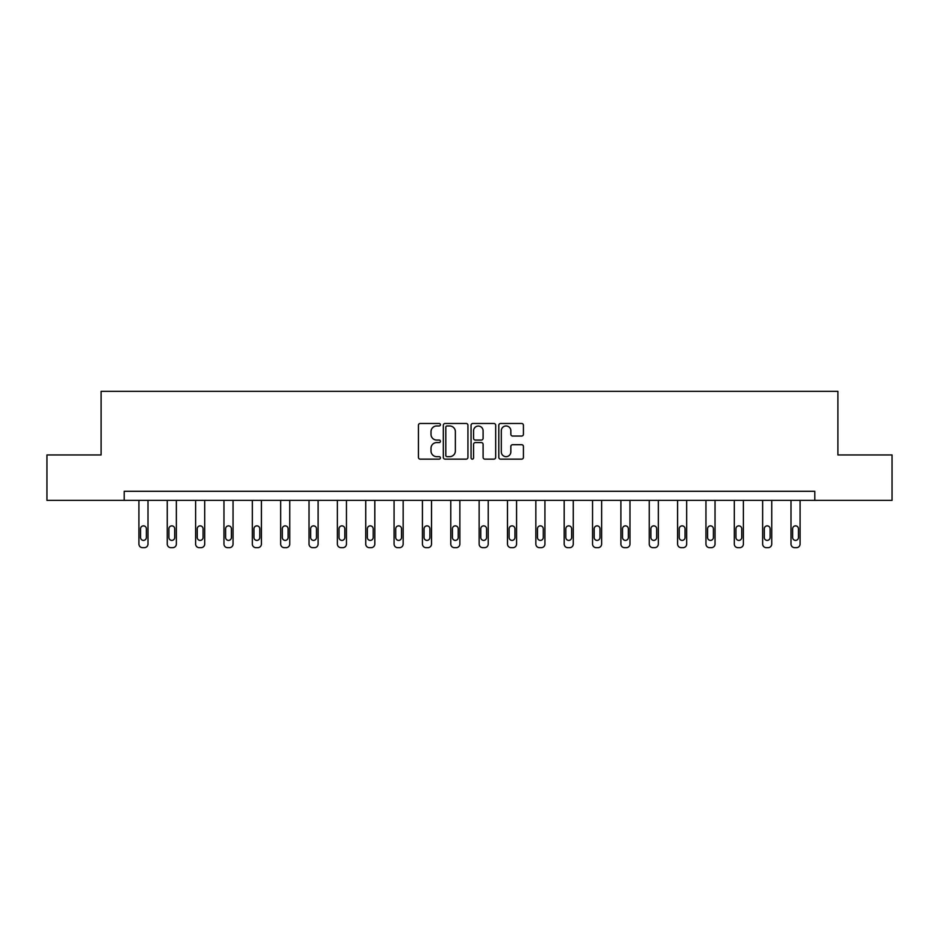 <?xml version="1.0" encoding="UTF-8"?>
<svg xmlns="http://www.w3.org/2000/svg" width="939" height="939" viewBox="0 0 939 939"><rect width="100%" height="100%" fill="white"/><g stroke="black" fill="none" stroke-linecap="round" stroke-linejoin="round"><path stroke-width="1.41" d="M440.426 424.721A1.244 1.244 0 0 0 439.17 423.477L420.214 423.477A1.784 1.784 0 0 0 418.43 425.261L418.43 457.363A1.784 1.784 0 0 0 420.214 459.148L439.17 459.148A1.244 1.244 0 0 0 440.426 457.903A1.244 1.244 0 0 0 439.17 456.659L436.717 456.659A5.704 5.704 0 0 1 431.013 450.943L431.013 448.267A5.704 5.704 0 0 1 436.717 442.562L439.17 442.562A1.244 1.244 0 0 0 440.426 441.307A1.244 1.244 0 0 0 439.17 440.062L436.717 440.062A5.704 5.704 0 0 1 431.013 434.358L431.013 431.682A5.704 5.704 0 0 1 436.717 425.966L439.17 425.966A1.244 1.244 0 0 0 440.426 424.721M521.638 436.048A1.784 1.784 0 0 0 523.422 434.264L523.422 425.261A1.784 1.784 0 0 0 521.638 423.477L500.581 423.477A1.784 1.784 0 0 0 498.797 425.261L498.797 457.363A1.784 1.784 0 0 0 500.581 459.148L521.638 459.148A1.784 1.784 0 0 0 523.422 457.363L523.422 446.483A1.784 1.784 0 0 0 521.638 444.699L512.624 444.699A1.784 1.784 0 0 0 510.839 446.483L510.839 451.882A4.777 4.777 0 0 1 506.074 456.659A4.777 4.777 0 0 1 501.297 451.882L501.297 430.743A4.777 4.777 0 0 1 506.074 425.966A4.777 4.777 0 0 1 510.839 430.743L510.839 434.264A1.784 1.784 0 0 0 512.624 436.048L521.638 436.048M124.194 500.381L46.95 500.381L46.95 454.946L101.107 454.946L101.107 391.328L837.893 391.328L837.893 454.946L892.05 454.946L892.05 500.381L814.806 500.381L814.806 491.297L124.194 491.297L124.194 500.381L814.806 500.381M467.939 425.261A1.784 1.784 0 0 0 466.155 423.477L445.109 423.477A1.784 1.784 0 0 0 443.325 425.261L443.325 457.363A1.784 1.784 0 0 0 445.109 459.148L466.155 459.148A1.784 1.784 0 0 0 467.939 457.363L467.939 425.261M472.845 423.477L493.891 423.477A1.784 1.784 0 0 1 495.675 425.261L495.675 457.363A1.784 1.784 0 0 1 493.891 459.148L484.888 459.148A1.784 1.784 0 0 1 483.104 457.363L483.104 444.347A1.784 1.784 0 0 0 481.32 442.562L475.345 442.562A1.784 1.784 0 0 0 473.561 444.347L473.561 457.903A1.244 1.244 0 0 1 472.305 459.148A1.244 1.244 0 0 1 471.061 457.903L471.061 425.261A1.784 1.784 0 0 1 472.845 423.477M447.07 425.966A1.244 1.244 0 0 0 445.814 427.222L445.814 455.403A1.244 1.244 0 0 0 447.07 456.659L449.652 456.659A5.704 5.704 0 0 0 455.368 450.943L455.368 431.682A5.704 5.704 0 0 0 449.652 425.966L447.07 425.966M483.104 430.837A4.777 4.777 0 0 0 478.327 426.06A4.777 4.777 0 0 0 473.561 430.837L473.561 438.278A1.784 1.784 0 0 0 475.345 440.062L481.32 440.062A1.784 1.784 0 0 0 483.104 438.278L483.104 430.837M147.998 500.381L147.998 544.033A3.639 3.639 0 0 1 144.36 547.672L142.552 547.672A3.639 3.639 0 0 1 138.913 544.033L138.913 500.381M146.367 537.495L146.367 528.763A2.911 2.911 0 0 0 143.456 525.863A2.911 2.911 0 0 0 140.545 528.763L140.545 537.495A2.911 2.911 0 0 0 143.456 540.394A2.911 2.911 0 0 0 146.367 537.495M176.356 500.381L176.356 544.033A3.639 3.639 0 0 1 172.717 547.672L170.898 547.672A3.639 3.639 0 0 1 167.259 544.033L167.259 500.381M174.713 537.495L174.713 528.763A2.911 2.911 0 0 0 171.802 525.863A2.911 2.911 0 0 0 168.903 528.763L168.903 537.495A2.911 2.911 0 0 0 171.802 540.394A2.911 2.911 0 0 0 174.713 537.495M204.702 500.381L204.702 544.033A3.639 3.639 0 0 1 201.063 547.672L199.244 547.672A3.639 3.639 0 0 1 195.617 544.033L195.617 500.381M203.07 537.495L203.07 528.763A2.911 2.911 0 0 0 200.16 525.863A2.911 2.911 0 0 0 197.249 528.763L197.249 537.495A2.911 2.911 0 0 0 200.16 540.394A2.911 2.911 0 0 0 203.07 537.495M233.048 500.381L233.048 544.033A3.639 3.639 0 0 1 229.421 547.672L227.602 547.672A3.639 3.639 0 0 1 223.963 544.033L223.963 500.381M231.417 537.495L231.417 528.763A2.911 2.911 0 0 0 228.506 525.863A2.911 2.911 0 0 0 225.606 528.763L225.606 537.495A2.911 2.911 0 0 0 228.506 540.394A2.911 2.911 0 0 0 231.417 537.495M261.406 500.381L261.406 544.033A3.639 3.639 0 0 1 257.767 547.672L255.948 547.672A3.639 3.639 0 0 1 252.321 544.033L252.321 500.381M259.774 537.495L259.774 528.763A2.911 2.911 0 0 0 256.863 525.863A2.911 2.911 0 0 0 253.953 528.763L253.953 537.495A2.911 2.911 0 0 0 256.863 540.394A2.911 2.911 0 0 0 259.774 537.495M289.752 500.381L289.752 544.033A3.639 3.639 0 0 1 286.125 547.672L284.306 547.672A3.639 3.639 0 0 1 280.667 544.033L280.667 500.381M288.12 537.495L288.12 528.763A2.911 2.911 0 0 0 285.21 525.863A2.911 2.911 0 0 0 282.31 528.763L282.31 537.495A2.911 2.911 0 0 0 285.21 540.394A2.911 2.911 0 0 0 288.12 537.495M318.11 500.381L318.11 544.033A3.639 3.639 0 0 1 314.471 547.672L312.652 547.672A3.639 3.639 0 0 1 309.025 544.033L309.025 500.381M316.478 537.495L316.478 528.763A2.911 2.911 0 0 0 313.567 525.863A2.911 2.911 0 0 0 310.656 528.763L310.656 537.495A2.911 2.911 0 0 0 313.567 540.394A2.911 2.911 0 0 0 316.478 537.495M346.456 500.381L346.456 544.033A3.639 3.639 0 0 1 342.829 547.672L341.01 547.672A3.639 3.639 0 0 1 337.371 544.033L337.371 500.381M344.824 537.495L344.824 528.763A2.911 2.911 0 0 0 341.913 525.863A2.911 2.911 0 0 0 339.014 528.763L339.014 537.495A2.911 2.911 0 0 0 341.913 540.394A2.911 2.911 0 0 0 344.824 537.495M374.814 500.381L374.814 544.033A3.639 3.639 0 0 1 371.175 547.672L369.356 547.672A3.639 3.639 0 0 1 365.729 544.033L365.729 500.381M373.182 537.495L373.182 528.763A2.911 2.911 0 0 0 370.271 525.863A2.911 2.911 0 0 0 367.36 528.763L367.36 537.495A2.911 2.911 0 0 0 370.271 540.394A2.911 2.911 0 0 0 373.182 537.495M403.16 500.381L403.16 544.033A3.639 3.639 0 0 1 399.533 547.672L397.713 547.672A3.639 3.639 0 0 1 394.075 544.033L394.075 500.381M401.528 537.495L401.528 528.763A2.911 2.911 0 0 0 398.617 525.863A2.911 2.911 0 0 0 395.718 528.763L395.718 537.495A2.911 2.911 0 0 0 398.617 540.394A2.911 2.911 0 0 0 401.528 537.495M431.517 500.381L431.517 544.033A3.639 3.639 0 0 1 427.879 547.672L426.06 547.672A3.639 3.639 0 0 1 422.433 544.033L422.433 500.381M429.886 537.495L429.886 528.763A2.911 2.911 0 0 0 426.975 525.863A2.911 2.911 0 0 0 424.064 528.763L424.064 537.495A2.911 2.911 0 0 0 426.975 540.394A2.911 2.911 0 0 0 429.886 537.495M459.864 500.381L459.864 544.033A3.639 3.639 0 0 1 456.237 547.672L454.417 547.672A3.639 3.639 0 0 1 450.779 544.033L450.779 500.381M458.232 537.495L458.232 528.763A2.911 2.911 0 0 0 455.321 525.863A2.911 2.911 0 0 0 452.422 528.763L452.422 537.495A2.911 2.911 0 0 0 455.321 540.394A2.911 2.911 0 0 0 458.232 537.495M488.221 500.381L488.221 544.033A3.639 3.639 0 0 1 484.583 547.672L482.763 547.672A3.639 3.639 0 0 1 479.136 544.033L479.136 500.381M486.578 537.495L486.578 528.763A2.911 2.911 0 0 0 483.679 525.863A2.911 2.911 0 0 0 480.768 528.763L480.768 537.495A2.911 2.911 0 0 0 483.679 540.394A2.911 2.911 0 0 0 486.578 537.495M516.567 500.381L516.567 544.033A3.639 3.639 0 0 1 512.94 547.672L511.121 547.672A3.639 3.639 0 0 1 507.483 544.033L507.483 500.381M514.936 537.495L514.936 528.763A2.911 2.911 0 0 0 512.025 525.863A2.911 2.911 0 0 0 509.114 528.763L509.114 537.495A2.911 2.911 0 0 0 512.025 540.394A2.911 2.911 0 0 0 514.936 537.495M544.925 500.381L544.925 544.033A3.639 3.639 0 0 1 541.287 547.672L539.467 547.672A3.639 3.639 0 0 1 535.84 544.033L535.84 500.381M543.282 537.495L543.282 528.763A2.911 2.911 0 0 0 540.383 525.863A2.911 2.911 0 0 0 537.472 528.763L537.472 537.495A2.911 2.911 0 0 0 540.383 540.394A2.911 2.911 0 0 0 543.282 537.495M573.271 500.381L573.271 544.033A3.639 3.639 0 0 1 569.644 547.672L567.825 547.672A3.639 3.639 0 0 1 564.186 544.033L564.186 500.381M571.64 537.495L571.64 528.763A2.911 2.911 0 0 0 568.729 525.863A2.911 2.911 0 0 0 565.818 528.763L565.818 537.495A2.911 2.911 0 0 0 568.729 540.394A2.911 2.911 0 0 0 571.64 537.495M601.629 500.381L601.629 544.033A3.639 3.639 0 0 1 597.99 547.672L596.171 547.672A3.639 3.639 0 0 1 592.544 544.033L592.544 500.381M599.986 537.495L599.986 528.763A2.911 2.911 0 0 0 597.087 525.863A2.911 2.911 0 0 0 594.176 528.763L594.176 537.495A2.911 2.911 0 0 0 597.087 540.394A2.911 2.911 0 0 0 599.986 537.495M629.975 500.381L629.975 544.033A3.639 3.639 0 0 1 626.348 547.672L624.529 547.672A3.639 3.639 0 0 1 620.89 544.033L620.89 500.381M628.344 537.495L628.344 528.763A2.911 2.911 0 0 0 625.433 525.863A2.911 2.911 0 0 0 622.522 528.763L622.522 537.495A2.911 2.911 0 0 0 625.433 540.394A2.911 2.911 0 0 0 628.344 537.495M658.333 500.381L658.333 544.033A3.639 3.639 0 0 1 654.694 547.672L652.875 547.672A3.639 3.639 0 0 1 649.248 544.033L649.248 500.381M656.69 537.495L656.69 528.763A2.911 2.911 0 0 0 653.79 525.863A2.911 2.911 0 0 0 650.88 528.763L650.88 537.495A2.911 2.911 0 0 0 653.79 540.394A2.911 2.911 0 0 0 656.69 537.495M686.679 500.381L686.679 544.033A3.639 3.639 0 0 1 683.052 547.672L681.233 547.672A3.639 3.639 0 0 1 677.594 544.033L677.594 500.381M685.047 537.495L685.047 528.763A2.911 2.911 0 0 0 682.137 525.863A2.911 2.911 0 0 0 679.226 528.763L679.226 537.495A2.911 2.911 0 0 0 682.137 540.394A2.911 2.911 0 0 0 685.047 537.495M715.037 500.381L715.037 544.033A3.639 3.639 0 0 1 711.398 547.672L709.579 547.672A3.639 3.639 0 0 1 705.952 544.033L705.952 500.381M713.394 537.495L713.394 528.763A2.911 2.911 0 0 0 710.494 525.863A2.911 2.911 0 0 0 707.583 528.763L707.583 537.495A2.911 2.911 0 0 0 710.494 540.394A2.911 2.911 0 0 0 713.394 537.495M743.383 500.381L743.383 544.033A3.639 3.639 0 0 1 739.756 547.672L737.937 547.672A3.639 3.639 0 0 1 734.298 544.033L734.298 500.381M741.751 537.495L741.751 528.763A2.911 2.911 0 0 0 738.84 525.863A2.911 2.911 0 0 0 735.93 528.763L735.93 537.495A2.911 2.911 0 0 0 738.84 540.394A2.911 2.911 0 0 0 741.751 537.495M771.741 500.381L771.741 544.033A3.639 3.639 0 0 1 768.102 547.672L766.283 547.672A3.639 3.639 0 0 1 762.644 544.033L762.644 500.381M770.097 537.495L770.097 528.763A2.911 2.911 0 0 0 767.198 525.863A2.911 2.911 0 0 0 764.287 528.763L764.287 537.495A2.911 2.911 0 0 0 767.198 540.394A2.911 2.911 0 0 0 770.097 537.495M800.087 500.381L800.087 544.033A3.639 3.639 0 0 1 796.448 547.672L794.64 547.672A3.639 3.639 0 0 1 791.002 544.033L791.002 500.381M798.455 537.495L798.455 528.763A2.911 2.911 0 0 0 795.544 525.863A2.911 2.911 0 0 0 792.633 528.763L792.633 537.495A2.911 2.911 0 0 0 795.544 540.394A2.911 2.911 0 0 0 798.455 537.495"/></g></svg>
